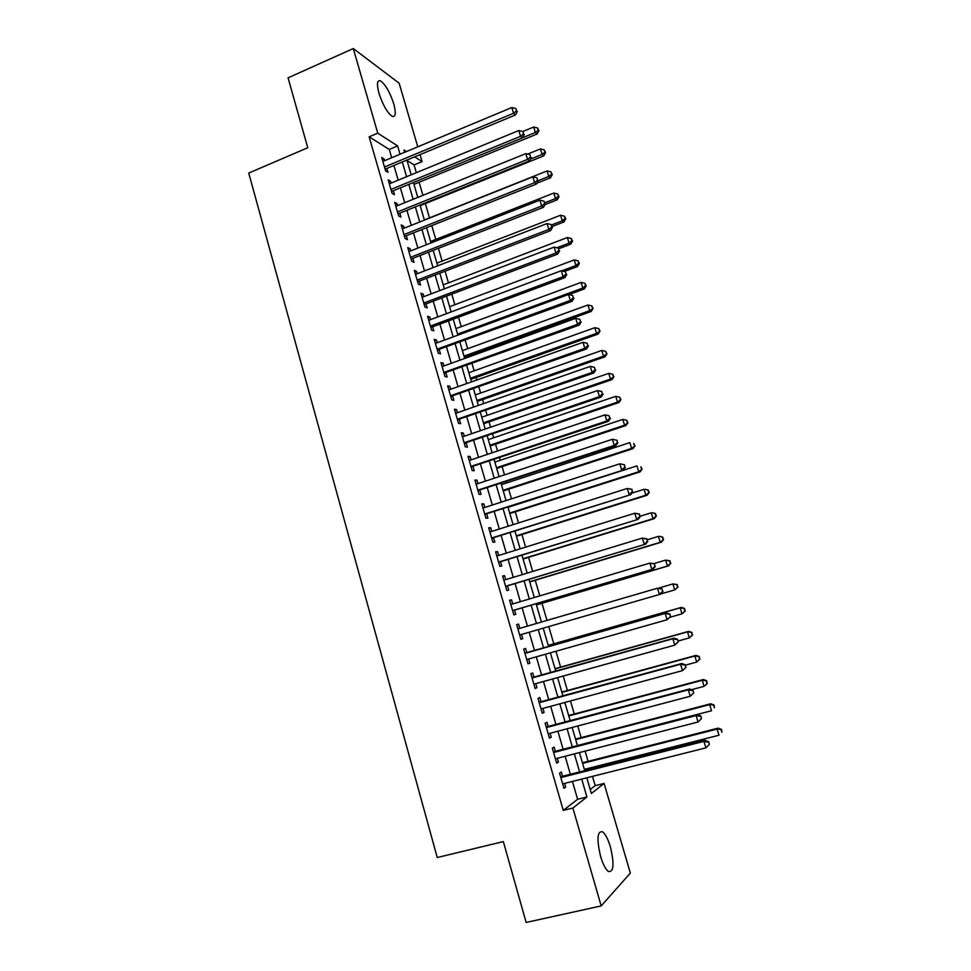 <?xml version="1.0" encoding="UTF-8"?>
<svg xmlns="http://www.w3.org/2000/svg" width="971" height="971" viewBox="0 0 971 971"><rect width="100%" height="100%" fill="white"/><g stroke="black" fill="none" stroke-linecap="round" stroke-linejoin="round"><path stroke-width="1.46" d="M600.588 856.434C596.558 838.944 597.25 830.739 602.651 831.831C605.455 834.113 608.028 839.102 610.371 846.809C614.449 864.19 613.757 872.407 608.295 871.46C605.503 869.179 602.93 864.178 600.588 856.434M378.981 93.325C376.554 83.979 377.088 79.84 380.571 80.909C385.511 84.513 389.905 92.148 393.74 103.824C396.204 113.182 395.67 117.333 392.126 116.277C387.247 112.733 382.865 105.074 378.981 93.325M590.21 789.52L595.187 785.66L592.48 776.375M590.429 769.335L590.016 767.927M588.086 761.325L585.112 751.117M581.168 737.62L577.769 725.968M574.286 714.013L570.475 700.953M567.428 690.515L563.204 676.034M560.595 667.113L555.97 651.25M553.798 643.822L548.761 626.562M546.976 620.408L541.976 603.294M539.815 595.878L535.252 580.27M532.678 571.446L528.564 557.342M525.59 547.134L521.913 534.523M518.526 522.932L515.273 511.802M511.499 498.839L508.67 489.166M506.85 482.903L506.437 481.519M504.495 474.855L502.104 466.638M500.247 460.29L499.495 457.729M497.528 450.981L495.55 444.208M493.681 437.775L492.588 434.037M490.598 427.216L489.032 421.863M487.139 415.37L485.706 410.466M483.692 403.548L482.551 399.615M480.633 393.049L478.861 386.992M476.822 380.001L476.081 377.476M474.139 370.825L472.04 363.627M469.976 356.551L469.648 355.41M467.682 348.698L465.255 340.372M461.261 326.657L458.494 317.214M454.853 304.724L451.77 294.152M448.481 282.864L445.07 271.2M442.133 261.114L438.407 248.345M435.809 239.449L431.767 225.6M429.51 217.868L425.347 203.594M422.931 195.329L419.12 182.257M416.328 172.704L414.071 164.936L422.106 161.623L414.666 156.841M595.187 785.66L604.096 783.439L630.349 873.111L601.183 905.919L572.89 808.042L586.909 796.985L581.714 779.082M601.183 905.919L526.136 922.45L503.342 841.59L437.241 857.527L248.734 173.069L307.758 147.738L288.059 77.85L353.286 48.55L399.154 83.203L417.773 146.827M420.055 154.607L422.106 161.623M414.071 164.936L407.031 160.543M391.677 157.727L389.274 149.437L369.15 136.838L563.265 810.397L572.89 808.042M369.15 136.838L377.755 133.173L353.286 48.55M586.8 777.807L591.363 793.477L604.096 783.439M406.424 151.561L403.96 149.983L404.64 152.313M406.898 160.069L411.194 174.816M413.428 182.499L417.773 197.416M419.994 205.027L424.388 220.114M426.572 227.651L431.027 242.92M433.2 250.384L437.69 265.823M439.839 273.203L444.39 288.836M446.526 296.143L451.127 311.934M453.226 319.168L457.887 335.153M459.963 342.302L464.672 358.469M466.735 365.533L471.493 381.894M473.532 388.873L478.351 405.417M480.354 412.323L485.233 429.048M487.211 435.87L492.139 452.789M494.105 459.526L499.094 476.64M501.024 483.291L506.061 500.587M507.979 507.165L513.076 524.656M514.958 531.137L520.116 548.833M521.973 555.23L527.192 573.121M529.025 579.432L534.293 597.517M536.101 603.744L541.43 622.023M543.226 628.176L548.579 646.552M550.399 652.828L555.74 671.167M557.609 677.588L562.949 695.891M564.855 702.47L570.183 720.737M572.137 727.461L577.454 745.704M579.456 752.574L584.748 770.78M400.04 154.231L397.625 145.917L377.755 133.173M579.663 772.066L574.383 753.884M572.38 747.015L567.088 728.796M565.134 722.084L559.83 703.829M557.924 697.263L552.608 678.972M550.739 672.563L545.411 654.236M543.59 647.973L538.25 629.609M536.465 623.467L531.161 605.2M529.353 598.986L524.097 580.925M522.264 574.614L517.07 556.747M515.213 550.351L510.078 532.678M508.185 526.209L503.112 508.731M501.206 502.165L496.181 484.881M494.239 478.23L489.275 461.14M487.321 454.416L482.405 437.508M480.427 430.699L475.559 413.986M473.557 407.08L468.75 390.56M466.723 383.581L461.978 367.244M459.926 360.18L455.229 344.037M453.154 336.888L448.505 320.928M446.405 313.706L441.817 297.915M439.693 290.62L435.154 275.011M433.017 267.632L428.527 252.205M426.366 244.753L421.924 229.496M419.739 221.971L415.357 206.896M413.148 199.286L408.815 184.393M406.582 176.71L402.297 161.987M389.274 149.437L397.625 145.917M563.265 810.397L577.611 799.279L572.429 781.412M570.402 774.409L565.146 756.263M563.156 749.406L557.888 731.224M555.946 724.524L550.666 706.305M548.773 699.751L543.481 681.508M541.624 675.1L536.32 656.809M534.511 650.558L529.195 632.23M527.423 626.113L522.143 607.87M520.347 601.668L515.115 583.644M513.295 577.344L508.124 559.514M506.279 553.13L501.157 535.494M499.288 529.025L494.227 511.583M492.333 505.029L487.333 487.782M485.415 481.143L480.463 464.089M478.521 457.365L473.63 440.494M471.663 433.697L466.82 417.02M464.83 410.126L460.048 393.631M458.033 386.664L453.299 370.364M451.26 363.312L446.587 347.193M444.524 340.068L439.899 324.12M437.812 316.91L433.248 301.156M431.136 293.873L426.621 278.289M424.485 270.933L420.03 255.531M417.87 248.091L413.452 232.87M411.279 225.345L406.922 210.294M404.713 202.708L400.404 187.84M398.183 180.169L393.923 165.471M577.611 799.279L586.909 796.985M562.585 776.387L561.323 772.006L559.575 773.195L563.933 788.282L565.656 787.032L564.612 783.379M555.376 751.433L554.113 747.075L552.341 748.143L556.674 763.157L558.434 762.029L557.354 758.278M548.19 726.587L546.94 722.254L545.132 723.213L549.452 738.154L551.237 737.135L550.12 733.275M541.041 701.863L539.791 697.542L537.97 698.392L542.267 713.26L544.076 712.35L542.935 708.405M533.929 677.248L532.691 672.952L530.834 673.68L535.106 688.488L536.951 687.686L535.774 683.633M526.852 652.743L525.614 648.47L523.721 649.089L527.981 663.836L529.85 663.144L528.649 658.981M516.669 624.644L518.563 624.098L516.657 624.608L520.893 639.282L522.786 638.7L520.893 639.282M518.563 624.098L519.788 628.334M521.561 634.451L522.786 638.7M509.666 600.394L511.559 599.835L509.617 600.248L513.841 614.849L515.759 614.376L514.533 610.128M511.559 599.835L512.737 603.938M502.687 576.252L504.568 575.682L502.614 575.985L506.813 590.526L508.755 590.162L507.542 585.926M504.568 575.682L505.721 579.651M495.744 552.22L497.625 551.637L495.635 551.844L499.81 566.311L501.789 566.044L500.575 561.845M497.625 551.637L498.73 555.473M488.838 528.297L490.707 527.702L488.692 527.799L492.855 542.206L494.858 542.049L493.644 537.861M490.707 527.702L491.775 531.404M481.956 504.483L483.825 503.876L481.786 503.876L485.925 518.223L487.952 518.162L486.738 513.987M483.825 503.876L484.857 507.445M475.11 480.779L476.967 480.16L474.904 480.05L479.019 494.336L481.07 494.373L479.88 490.221M476.967 480.16L477.963 483.607M468.289 457.171L470.134 456.552L468.046 456.346L472.161 470.559L474.236 470.704L473.035 466.565M470.134 456.552L471.093 459.866M461.504 433.673L463.349 433.042L461.237 432.738L465.315 446.878L467.415 447.133L466.226 443.019M463.349 433.042L464.272 436.222M454.744 410.284L456.576 409.641L454.44 409.228L458.518 423.32L460.63 423.672L459.453 419.569M456.576 409.641L457.462 412.699M448.019 386.992L449.852 386.337L447.68 385.839L451.733 399.858L453.882 400.307L452.704 396.229M449.852 386.337L450.69 389.274M441.32 363.809L443.14 363.142L440.955 362.547L444.985 376.505L447.158 377.051L445.992 372.985M443.14 363.142L443.953 365.958M434.656 340.724L436.465 340.056L434.255 339.352L438.273 353.25L440.47 353.893L439.305 349.851M436.465 340.056L437.241 342.739M428.017 317.748L429.825 317.068L427.592 316.267L431.585 330.104L433.806 330.844L432.641 326.826M429.825 317.068L430.566 319.629M421.414 294.868L423.21 294.177L420.953 293.291L424.934 307.067L427.179 307.892L426.014 303.887M423.21 294.177L423.914 296.616M414.823 272.086L416.62 271.394L414.35 270.411L418.307 284.127L420.577 285.049L419.423 281.056M416.62 271.394L417.287 273.713M408.281 249.401L410.065 248.697L407.759 247.629L411.704 261.284L413.998 262.304L412.845 258.335M410.065 248.697L410.697 250.906M401.751 226.826L403.535 226.109L401.217 224.944L405.138 238.538L407.456 239.655L406.303 235.698M403.535 226.109L404.142 228.197M395.258 204.347L397.042 203.631L394.687 202.369L398.596 215.902L400.938 217.103L399.797 213.171M397.042 203.631L397.6 205.585M388.801 181.965L390.56 181.237L388.194 179.878L392.09 193.363L394.444 194.661L393.316 190.741M390.56 181.237L391.095 183.082M382.356 159.681L384.115 158.941L381.737 157.496L385.608 170.92L387.987 172.304L386.859 168.408M384.115 158.941L384.625 160.676M527.945 663.678L529.85 663.144M535.033 688.221L536.951 687.686M542.146 712.872L544.076 712.35M549.307 737.644L551.237 737.135M556.492 762.526L558.434 762.029M563.714 787.517L565.656 787.032M384.832 168.238L385.839 168.833L515.48 114.942L513.574 113.267L384.48 167M516.572 110.828L515.88 108.521L516.572 110.828L513.574 113.267L511.838 107.526L382.865 161.404M385.839 168.833L385.135 169.282M515.48 114.942L517.337 111.495M515.88 108.521L511.838 107.526M413.974 184.369L537.097 134.022L535.373 132.505L533.71 127.031L522.811 131.51M522.483 137.785L535.373 132.505L538.213 130.163L538.905 130.782L537.546 127.978L538.213 130.163M533.71 127.031L537.546 127.978M538.905 130.782L537.097 134.022M391.289 190.607L392.284 191.153L522.434 137.87L520.553 136.292L390.949 189.43M523.563 133.828L522.859 131.522L523.563 133.828L520.553 136.292L518.805 130.527L389.335 183.81M392.284 191.153L391.58 191.603M522.434 137.87L524.304 134.459M522.859 131.522L518.805 130.527M397.782 213.074L398.765 213.584L529.413 160.907L527.569 159.426L397.455 211.945M530.567 156.938L529.863 154.62L530.567 156.938L527.569 159.426L525.809 153.624L395.828 206.313M398.765 213.584L398.061 214.033M529.413 160.907L531.307 157.533M529.863 154.62L525.809 153.624M420.176 205.67L543.76 155.87L542.061 154.438L540.386 148.939L527.69 154.086M530.409 159.135L542.061 154.438L544.901 152.083L545.568 152.653L544.233 149.886L544.901 152.083M540.386 148.939L544.233 149.886M545.568 152.653L543.76 155.87M536.927 183.179L550.448 177.814L548.773 176.467L547.086 170.945L424.327 219.944M538.31 180.618L548.773 176.467L551.613 174.088L552.281 174.634L550.933 171.879L551.613 174.088M547.086 170.945L550.933 171.879M552.281 174.634L550.448 177.814M404.3 235.637L405.271 236.111L536.429 184.053L534.608 182.657L403.997 234.569M537.618 180.145L536.902 177.814L537.618 180.145L534.608 182.657L532.848 176.843L402.358 228.901M405.271 236.111L404.567 236.548M536.429 184.053L538.335 180.703M536.902 177.814L532.848 176.843M410.842 258.298L411.813 258.735L543.481 207.296L541.684 205.998L410.563 257.291M544.695 203.461L543.978 201.131L544.695 203.461L541.684 205.998L539.912 200.16L408.912 251.61M411.813 258.735L411.097 259.172M543.481 207.296L545.399 203.983M543.978 201.131L539.912 200.16M545.059 204.578L557.16 199.844L555.509 198.594L553.822 193.047L430.602 241.488M545.01 202.696L555.509 198.594L558.349 196.191L559.005 196.7L557.682 193.969L558.349 196.191M553.822 193.047L557.682 193.969M559.005 196.7L557.16 199.844M552.232 226.474L563.908 221.983L562.282 220.805L560.583 215.246L436.914 263.129M551.625 224.92L562.282 220.805L565.122 218.39L565.765 218.863L564.442 216.169L565.122 218.39M560.583 215.246L564.442 216.169M565.765 218.863L563.908 221.983M417.421 281.068L418.38 281.456L550.557 230.649L548.785 229.447L417.154 280.121M551.795 226.886L551.079 224.544L551.795 226.886L548.785 229.447L547.013 223.573L415.503 274.405M418.38 281.456L417.664 281.893M550.557 230.649L552.499 227.372M551.079 224.544L547.013 223.573M558.956 248.649L570.681 244.207L569.079 243.126L567.38 237.543L443.237 284.867M556.893 247.751L569.079 243.126L571.919 240.687L572.562 241.124L571.239 238.453L571.919 240.687M567.38 237.543L571.239 238.453M572.562 241.124L570.681 244.207M424.024 303.935L424.97 304.287L557.67 254.099L555.934 253.006L423.769 303.037M558.932 250.421L558.216 248.066L558.932 250.421L555.934 253.006L554.138 247.107L422.118 297.296M424.97 304.287L424.254 304.724M557.67 254.099L559.636 250.87M558.216 248.066L554.138 247.107M564.321 271.443L577.478 266.527L575.912 265.544L574.201 259.925L449.597 306.69M561.724 270.836L575.912 265.544L578.752 263.08L579.384 263.481L578.073 260.835L578.752 263.08M574.201 259.925L578.073 260.835M579.384 263.481L577.478 266.527M430.663 326.899L431.597 327.215L564.819 277.657L563.095 276.674L430.42 326.074M566.105 274.065L565.389 271.698L566.105 274.065L563.095 276.674L561.299 270.739L428.757 320.296M431.597 327.215L430.881 327.64M564.819 277.657L566.797 274.465M565.389 271.698L561.299 270.739M568.957 294.589L584.311 288.945L582.77 288.047L581.046 282.415L455.982 328.611M457.584 334.109L582.77 288.047L585.61 285.571L586.229 285.935L584.918 283.314L585.61 285.571M581.046 282.415L584.918 283.314M586.229 285.935L584.311 288.945M437.326 349.961L571.992 301.338L570.305 300.44L437.108 349.196M573.315 297.806L572.599 295.427L573.315 297.806L570.305 300.44L568.496 294.492L435.433 343.406M438.249 350.24L437.533 350.665M571.992 301.338L573.982 298.17M572.599 295.427L568.496 294.492M464.344 357.328L591.181 311.473L589.652 310.659L587.928 305.003L462.39 350.628M463.992 356.139L589.652 310.659L593.111 308.487L591.812 305.889L592.504 308.159M587.928 305.003L591.812 305.889M593.111 308.487L591.181 311.473M444.014 373.131L579.202 325.115L577.539 324.326L443.808 372.427M580.561 321.668L579.833 319.277L580.561 321.668L577.539 324.326L575.73 318.342L442.133 366.613M444.936 373.374L444.208 373.799M579.202 325.115L581.216 321.996M579.833 319.277L575.73 318.342M470.765 379.358L598.075 334.085L596.57 333.369L594.835 327.688L468.823 372.73M470.437 378.265L596.57 333.369L600.017 331.135L598.731 328.574L599.423 330.844M594.835 327.688L598.731 328.574M600.017 331.135L598.075 334.085M450.738 396.411L586.448 349.002L584.809 348.322L450.556 395.767M587.831 345.64L587.103 343.236L587.831 345.64L584.809 348.322L582.988 342.314L448.869 389.917M451.649 396.605L450.92 397.018M586.448 349.002L588.475 345.919M587.103 343.236L582.988 342.314M477.198 401.484L604.994 356.794L603.513 356.175L601.777 350.47L475.292 394.93M476.907 400.489L603.513 356.175L606.948 353.881L605.673 351.344L606.365 353.626M601.777 350.47L605.673 351.344M606.948 353.881L604.994 356.794M457.487 419.788L593.73 373.01L592.116 372.427L457.329 419.205M595.138 369.72L594.398 367.305L595.138 369.72L592.116 372.427L590.295 366.383L455.63 413.343M458.385 419.945L457.657 420.358M593.73 373.01L595.769 369.951M594.398 367.305L590.295 366.383M483.679 423.708L611.948 379.612L610.492 379.091L608.744 373.35L481.786 417.214M483.412 422.81L610.492 379.091L613.927 376.736L612.652 374.223L613.344 376.517M608.744 373.35L612.652 374.223M613.927 376.736L611.948 379.612M464.272 443.274L601.037 397.115L599.459 396.641L464.126 442.752M602.481 393.91L601.741 391.483L602.481 393.91L599.459 396.641L597.614 390.573L462.427 436.853M465.158 443.383L464.429 443.796M601.037 397.115L603.1 394.105M601.741 391.483L597.614 390.573M490.173 446.017L618.928 402.528L617.507 402.103L615.748 396.338L488.304 439.608M489.942 445.216L617.507 402.103L620.918 399.676L619.656 397.2L620.36 399.506M615.748 396.338L619.656 397.2M620.918 399.676L618.928 402.528M471.093 466.857L608.38 421.341L606.826 420.965L470.959 466.408M609.849 418.21L609.108 415.782L609.849 418.21L606.826 420.965L604.982 414.872L469.248 460.485M471.967 466.93L471.226 467.342M608.38 421.341L610.468 418.367M609.108 415.782L604.982 414.872M496.703 468.435L625.943 425.541L624.547 425.213L622.787 419.423L494.858 462.087M496.497 467.731L624.547 425.213L627.958 422.725L626.696 420.273L627.4 422.591M622.787 419.423L626.696 420.273M627.958 422.725L625.943 425.541M477.938 490.549L615.76 445.677L614.242 445.41L477.817 490.161M617.265 442.63L614.242 445.41L612.385 439.293L617.119 440.3L617.265 442.63L617.119 440.3M476.106 484.213L612.385 439.293L616.512 440.179M478.8 490.586L478.06 490.986M615.76 445.677L617.859 442.74M503.257 490.938L632.983 448.663L631.623 448.42L629.851 442.606L501.424 484.675M503.075 490.331L631.623 448.42L635.022 445.883L633.76 443.456L634.476 445.786M635.022 445.883L632.983 448.663M484.808 514.351L623.176 470.122L484.711 514.035M624.705 467.16L621.683 469.964L619.814 463.81L624.547 464.769L624.705 467.16L624.547 464.769M482.988 508.051L619.814 463.81L623.952 464.696M485.67 514.339L484.917 514.739M623.176 470.122L625.3 467.233M509.836 513.538L640.059 471.882L638.724 471.736L636.94 465.898L508.039 507.348M509.69 513.04L638.724 471.736L642.11 469.139L640.86 466.748L641.576 469.078M642.11 469.139L640.059 471.882M491.714 538.262L630.616 494.688L491.642 538.007M632.182 491.812L629.159 494.64L627.29 488.462L632.012 489.36L632.182 491.812L632.012 489.36M489.906 531.999L627.29 488.462L631.429 489.335M492.564 538.201L491.812 538.602M630.616 494.688L632.764 491.836M516.451 536.235L647.172 495.21L645.861 495.161L644.064 489.299L631.745 493.183M516.329 535.834L645.861 495.161L649.235 492.491L647.997 490.137L648.713 492.479M647.997 490.137L645.387 489.36L648.519 490.161M649.235 492.491L647.172 495.21M498.657 562.282L638.105 519.364L498.596 562.088M639.695 516.572L636.673 519.424L634.791 513.222L639.513 514.072L639.695 516.572L639.513 514.072M496.849 556.055L634.791 513.222L638.942 514.084M499.482 562.185L498.742 562.573M638.105 519.364L640.265 516.548M523.09 559.029L654.308 518.635L653.022 518.684L651.225 512.797L640.168 516.22M523.005 558.738L653.022 518.684L656.396 515.953L655.158 513.623L655.886 515.977M655.158 513.623L652.524 512.761L655.68 513.61M656.396 515.953L654.308 518.635M505.624 586.411L645.618 544.148L505.588 586.278M647.244 541.442L644.222 544.33L642.329 538.092L647.038 538.893L647.244 541.442L647.038 538.893M503.828 580.221L642.329 538.092L646.492 538.954M506.449 586.266L505.697 586.654M645.618 544.148L647.803 541.381M529.753 581.932L661.482 542.158L660.219 542.316L658.423 536.405L647.305 539.767M529.693 581.726L660.219 542.316L663.581 539.524L662.356 537.218L663.084 539.585M662.356 537.218L659.685 536.271L662.865 537.169M663.581 539.524L661.482 542.158M512.615 610.65L653.167 569.067L512.603 610.589M654.83 566.445L651.796 569.346L649.902 563.083L654.612 563.835L654.83 566.445L654.612 563.835M510.904 604.484L649.902 563.083L654.066 563.933M513.428 610.456L512.676 610.844M653.167 569.067L655.364 566.336M536.453 604.921L668.679 565.79L667.453 566.057L665.645 560.109L653.884 563.605M536.429 604.824L667.453 566.057L670.803 563.192L669.589 560.922L670.318 563.301M669.589 560.922L665.645 560.109L670.075 560.825M670.803 563.192L668.679 565.79M662.975 591.4L661.688 589.033L662.975 591.4L660.753 594.094L519.655 634.998M662.453 591.557L659.418 594.495L657.513 588.195L662.21 588.887M517.895 628.892L657.513 588.195L661.688 589.033M660.911 593.9L674.711 589.895L672.891 583.923L659.175 587.928M678.049 586.97L674.711 589.895L678.049 586.97L676.848 584.724L677.576 587.115M676.848 584.724L672.891 583.923L677.333 584.591M670.621 616.585L669.856 614.06L670.621 616.585L667.077 619.753L526.804 659.515M670.099 616.791L667.077 619.753L665.159 613.429L666.47 612.932L524.898 653.131M524.971 653.386L665.159 613.429L669.335 614.255M669.856 614.06L666.47 612.932M670.075 617.24L682.006 613.842L680.186 607.846L681.363 607.409L548.239 645.399M684.142 608.647L684.871 611.038L684.616 608.465L680.186 607.846L548.263 645.497M685.344 610.856L682.006 613.842L684.871 611.038M681.363 607.409L684.616 608.465M678.304 641.892L677.527 639.355L678.304 641.892L674.772 645.132L533.856 684.167M677.794 642.147L674.772 645.132L672.842 638.772L674.129 638.165L531.962 677.624M532.072 678.001L672.842 638.772L677.03 639.598M677.527 639.355L674.129 638.165M678.049 641.042L689.337 637.911L687.504 631.878L688.657 631.344L555.011 668.667M691.473 632.667L692.202 635.07L691.922 632.449L687.504 631.878L555.072 668.873M692.663 634.852L689.337 637.911L692.202 635.07M688.657 631.344L691.922 632.449M686.024 667.32L685.247 664.771L686.024 667.32L682.492 670.633L541.005 708.927M685.526 667.611L682.492 670.633L680.562 664.249L681.812 663.521L539.075 702.227M539.221 702.725L680.562 664.249L684.749 665.062M685.247 664.771L681.812 663.521M685.356 665.159L696.705 662.076L694.86 656.02L695.989 655.376L561.821 692.044M698.829 656.797L699.569 659.212L699.278 656.542L694.86 656.02L561.918 692.347M700.006 658.957L696.705 662.076L699.569 659.212M695.989 655.376L699.278 656.542M693.767 692.869L692.991 690.308L693.767 692.869L690.26 696.256L548.19 733.785M693.294 693.209L690.26 696.256L688.318 689.835L689.531 688.997L546.212 726.939M546.394 727.558L688.318 689.835L692.517 690.648M692.991 690.308L689.531 688.997M691.425 689.713L704.096 686.351L702.251 680.27L703.344 679.518L568.654 715.518M706.22 681.035L706.961 683.475L706.657 680.732L702.251 680.27L568.775 715.93M707.398 683.159L705.189 685.575L706.961 683.475M703.344 679.518L706.657 680.732M701.56 718.54L700.783 715.967L701.56 718.54L698.064 721.999L555.412 758.776M701.098 718.928L698.064 721.999L696.11 715.554L697.299 714.595L553.385 751.772M553.604 752.513L696.11 715.554L700.309 716.343M700.783 715.967L697.299 714.595M577.405 745.546L711.525 710.736L709.667 704.63L710.736 703.769L575.524 739.089M713.649 705.395L714.389 707.835L714.073 705.043L709.667 704.63L575.682 739.611M710.736 703.769L714.073 705.043M709.388 744.332L708.612 741.747L709.388 744.332L705.905 747.864L562.658 783.876M708.939 744.769L705.905 747.864L703.939 741.383L705.092 740.315L560.595 776.727M560.837 777.589L703.939 741.383L708.15 742.172M708.612 741.747L705.092 740.315M584.348 769.372L718.989 735.229L717.12 729.1L718.152 728.129L582.418 762.769M721.113 729.852L721.854 732.304L721.514 729.464L717.12 729.1L582.6 763.4M718.152 728.129L721.514 729.464M524.947 653.325L525.748 653.058M532.035 677.867L532.824 677.552M539.16 702.531L539.937 702.167M546.309 727.291L547.074 726.891M553.506 752.185L554.247 751.724M560.728 777.176L561.456 776.666M404.337 235.747L405.174 236.159M410.915 258.541L411.583 258.844"/></g></svg>
